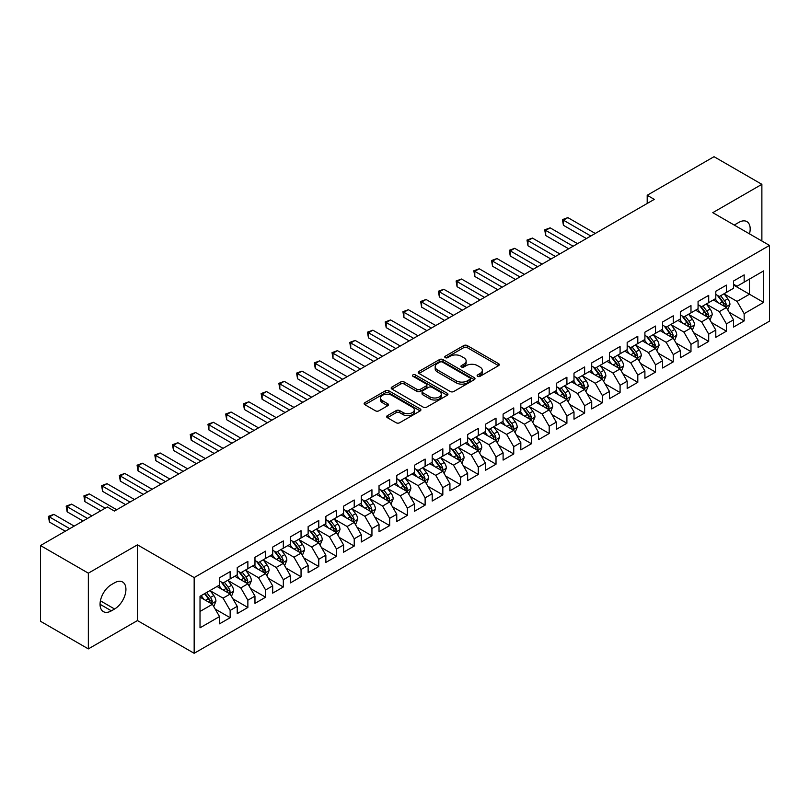 <?xml version="1.0" encoding="UTF-8"?>
<svg xmlns="http://www.w3.org/2000/svg" width="810" height="810" viewBox="0 0 810 810"><rect width="100%" height="100%" fill="white"/><g stroke="black" fill="none" stroke-linecap="round" stroke-linejoin="round"><path stroke-width="1.21" d="M477.627 376.326A1.721 0.992 0 0 0 480.067 376.326L498.555 365.654A2.46 1.417 0 0 0 499.274 364.652A2.46 1.417 0 0 0 498.555 363.649L467.238 345.566A2.46 1.417 0 0 0 463.755 345.566L445.267 356.238A1.721 0.992 0 0 0 444.771 356.937A1.721 0.992 0 0 0 445.267 357.645A1.721 0.992 0 0 0 447.707 357.645L450.097 356.258A7.877 4.546 0 0 1 461.234 356.258L463.846 357.767A7.877 4.546 0 0 1 466.145 360.987A7.877 4.546 0 0 1 463.846 364.196L461.447 365.573A1.721 0.992 0 0 0 460.951 366.282A1.721 0.992 0 0 0 461.447 366.981A1.721 0.992 0 0 0 463.887 366.981L466.276 365.604A7.877 4.546 0 0 1 477.414 365.604L480.026 367.112A7.877 4.546 0 0 1 482.325 370.322A7.877 4.546 0 0 1 480.026 373.542L477.627 374.919A1.721 0.992 0 0 0 477.13 375.627A1.721 0.992 0 0 0 477.627 376.326L477.627 374.919M387.382 415.672A2.46 1.417 0 0 0 386.664 416.674A2.46 1.417 0 0 0 387.382 417.687L396.171 422.759A2.46 1.417 0 0 0 399.644 422.759L420.177 410.903A2.46 1.417 0 0 0 420.896 409.9A2.46 1.417 0 0 0 420.177 408.898L388.861 390.815A2.46 1.417 0 0 0 385.378 390.815L364.854 402.671A2.46 1.417 0 0 0 364.125 403.674A2.46 1.417 0 0 0 364.854 404.676L375.465 410.802A2.46 1.417 0 0 0 378.938 410.802L387.727 405.729A2.46 1.417 0 0 0 388.446 404.727A2.46 1.417 0 0 0 387.727 403.724L382.462 400.687A6.581 3.797 0 0 1 380.538 397.993A6.581 3.797 0 0 1 384.598 394.49A6.581 3.797 0 0 1 391.777 395.31L412.391 407.207A6.581 3.797 0 0 1 414.315 409.9A6.581 3.797 0 0 1 410.255 413.414A6.581 3.797 0 0 1 403.086 412.584L399.644 410.599A2.46 1.417 0 0 0 396.171 410.599L387.382 415.672L387.382 417.687M88.351 573.176L88.351 648.901L137.447 620.561L137.447 544.836L88.351 573.176L40.5 545.545L107.325 506.969L114.412 511.069L654.288 199.371L647.2 195.271L647.2 203.462M137.447 544.836L194.167 577.581L769.5 245.42L769.5 321.145L194.167 653.305L194.167 577.581M761.876 241.015L761.876 184.326L712.78 212.665L769.5 245.42M761.876 184.326L714.025 156.694L647.2 195.271M450.269 391.513A2.46 1.417 0 0 0 453.752 391.513L474.285 379.667A2.46 1.417 0 0 0 475.004 378.665A2.46 1.417 0 0 0 474.285 377.652L442.969 359.579A2.46 1.417 0 0 0 439.486 359.579L418.962 371.425A2.46 1.417 0 0 0 418.233 372.438A2.46 1.417 0 0 0 418.962 373.44L450.269 391.513M413.647 376.701A1.721 0.992 0 0 1 415.388 376.944L415.388 374.898L447.231 393.275A2.46 1.417 0 0 1 447.95 394.278A2.46 1.417 0 0 1 447.231 395.28L426.698 407.136A2.46 1.417 0 0 1 423.215 407.136L391.908 389.053L391.908 387.048A2.46 1.417 0 0 0 391.179 388.051A2.46 1.417 0 0 0 391.908 389.053M391.908 387.048L400.687 381.976A2.46 1.417 0 0 1 404.17 381.976L416.867 389.306A2.46 1.417 0 0 0 420.35 389.306L426.181 385.945A2.46 1.417 0 0 0 426.9 384.942A2.46 1.417 0 0 0 426.181 383.93L412.958 376.296A1.721 0.992 0 0 1 412.452 375.597A1.721 0.992 0 0 1 413.515 374.676A1.721 0.992 0 0 1 415.388 374.898M733.516 285.019L749.473 294.233L749.473 279.085L763.648 270.894L744.157 282.153L744.157 274.884L733.516 281.029L733.516 288.289L726.428 292.39L726.428 285.12L715.797 291.256L715.797 298.525L708.71 302.616L708.71 295.356L698.068 301.492L698.068 308.762L690.981 312.852L690.981 305.583L680.349 311.728L680.349 318.988L673.262 323.089L673.262 315.819L662.62 321.955L662.62 329.225L655.533 333.315L655.533 326.055L644.902 332.191L644.902 339.461L637.804 343.551L637.804 336.282L627.173 342.427L627.173 349.687L620.085 353.788L620.085 346.518L609.454 352.654L609.454 359.923L602.356 364.014L602.356 356.754L591.725 362.89L591.725 370.16L584.638 374.25L584.638 366.981L573.996 373.126L573.996 380.386L566.909 384.487L566.909 377.217L556.278 383.353L556.278 390.623L549.19 394.713L549.19 387.453L538.549 393.589L538.549 400.859L531.461 404.949L531.461 397.68L520.83 403.825L520.83 411.085L513.742 415.186L513.742 407.916L503.101 414.052L503.101 421.321L496.014 425.412L496.014 418.152L485.382 424.288L485.382 431.558L478.295 435.648L478.295 428.379L467.653 434.524L467.653 441.784L460.566 445.885L460.566 438.615L449.935 444.751L449.935 452.02L442.837 456.111L442.837 448.851L432.206 454.987L432.206 462.257L425.118 466.347L425.118 459.078L414.487 465.224L414.487 472.483L407.389 476.584L407.389 469.314L396.758 475.45L396.758 482.719L389.671 486.81L389.671 479.55L379.029 485.686L379.029 492.956L371.942 497.046L371.942 489.777L361.311 495.923L361.311 503.182L354.223 507.283L354.223 500.013L343.582 506.149L343.582 513.418L336.494 517.509L336.494 510.249L325.863 516.385L325.863 523.655L318.775 527.745L318.775 520.476L308.134 526.621L308.134 533.881L301.047 537.982L301.047 530.712L290.415 536.848L290.415 544.117L283.318 548.208L283.318 540.948L272.686 547.084L272.686 554.354L265.599 558.444L265.599 551.175L254.968 557.321L254.968 564.58L247.87 568.681L247.87 561.411L237.239 567.547L237.239 574.817L230.151 578.907L230.151 571.647L219.52 577.783L219.52 585.053L200.019 596.302L200.019 627.821L219.52 616.572L212.423 604.29L200.019 597.122M763.648 270.894L763.648 302.413L744.157 313.673L737.059 301.391L724.211 293.969M729.182 312.285L744.157 320.932L744.157 313.673M744.157 320.932L733.516 327.078L733.516 319.808L726.428 323.899L719.341 311.627L706.492 304.206M711.453 322.522L726.428 331.168L726.428 323.899M726.428 331.168L715.797 337.304L715.797 330.045L708.71 334.135L701.612 321.853L688.763 314.442M693.724 332.758L708.71 341.405L708.71 334.135M708.71 341.405L698.068 347.541L698.068 340.281L690.981 344.371L683.893 332.09L671.044 324.668M676.006 342.984L690.981 351.631L690.981 344.371M690.981 351.631L680.349 357.777L680.349 350.507L673.262 354.598L666.164 342.326L653.316 334.905M658.277 353.221L673.262 361.867L673.262 354.598M673.262 361.867L662.62 368.003L662.62 360.744L655.533 364.834L648.446 352.552L635.597 345.141M640.558 363.457L655.533 372.104L655.533 364.834M655.533 372.104L644.902 378.24L644.902 370.98L637.804 375.07L630.717 362.789L617.868 355.367M622.829 373.683L637.804 382.33L637.804 375.07M637.804 382.33L627.173 388.476L627.173 381.206L620.085 385.297L612.998 373.025L600.139 365.604M605.111 383.92L620.085 392.567L620.085 385.297M620.085 392.567L609.454 398.702L609.454 391.443L602.356 395.533L595.269 383.251L582.42 375.84M587.382 394.156L602.356 402.803L602.356 395.533M602.356 402.803L591.725 408.939L591.725 401.679L584.638 405.769L577.55 393.488L564.692 386.066M569.663 404.382L584.638 413.029L584.638 405.769M584.638 413.029L573.996 419.175L573.996 411.905L566.909 415.996L559.821 403.724L546.973 396.303M551.934 414.619L566.909 423.265L566.909 415.996M566.909 423.265L556.278 429.401L556.278 422.142L549.19 426.232L542.092 413.95L529.244 406.539M534.215 424.855L549.19 433.502L549.19 426.232M549.19 433.502L538.549 439.638L538.549 432.378L531.461 436.468L524.374 424.187L511.525 416.765M516.486 435.081L531.461 443.728L531.461 436.468M531.461 443.728L520.83 449.874L520.83 442.604L513.742 446.695L506.645 434.423L493.796 427.002M498.757 445.318L513.742 453.964L513.742 446.695M513.742 453.964L503.101 460.1L503.101 452.841L496.014 456.931L488.926 444.649L476.077 437.238M481.039 455.554L496.014 464.201L496.014 456.931M496.014 464.201L485.382 470.337L485.382 463.077L478.295 467.167L471.197 454.886L458.349 447.464M463.31 465.78L478.295 474.427L478.295 467.167M478.295 474.427L467.653 480.573L467.653 473.303L460.566 477.404L453.478 465.122L440.63 457.701M445.591 476.017L460.566 484.663L460.566 477.404M460.566 484.663L449.935 490.799L449.935 483.54L442.837 487.63L435.75 475.349L422.901 467.937M427.862 486.253L442.837 494.9L442.837 487.63M442.837 494.9L432.206 501.036L432.206 493.776L425.118 497.867L418.031 485.585L405.172 478.163M410.143 496.479L425.118 505.126L425.118 497.867M425.118 505.126L414.487 511.272L414.487 504.002L407.389 508.103L400.302 495.821L387.453 488.4M392.415 506.716L407.389 515.362L407.389 508.103M407.389 515.362L396.758 521.508L396.758 514.239L389.671 518.329L382.583 506.048L369.725 498.636M374.696 516.952L389.671 525.599L389.671 518.329M389.671 525.599L379.029 531.735L379.029 524.475L371.942 528.565L364.854 516.284L352.006 508.862M356.967 527.178L371.942 535.825L371.942 528.565M371.942 535.825L361.311 541.971L361.311 534.701L354.223 538.802L347.125 526.52L334.277 519.099M339.238 537.415L354.223 546.062L354.223 538.802M354.223 546.062L343.582 552.207L343.582 544.938L336.494 549.028L329.407 536.746L316.558 529.335M321.519 547.651L336.494 556.298L336.494 549.028M336.494 556.298L325.863 562.434L325.863 555.174L318.775 559.264L311.678 546.983L298.829 539.561M303.791 557.877L318.775 566.524L318.775 559.264M318.775 566.524L308.134 572.67L308.134 565.4L301.047 569.501L293.959 557.219L281.111 549.798M286.072 568.114L301.047 576.76L301.047 569.501M301.047 576.76L290.415 582.906L290.415 575.637L283.318 579.727L276.23 567.446L263.382 560.034M268.343 578.35L283.318 586.997L283.318 579.727M283.318 586.997L272.686 593.133L272.686 585.873L265.599 589.963L258.511 577.682L245.663 570.26M250.624 588.576L265.599 597.223L265.599 589.963M265.599 597.223L254.968 603.369L254.968 596.099L247.87 600.2L240.783 587.918L227.934 580.497M232.895 598.813L247.87 607.46L247.87 600.2M247.87 607.46L237.239 613.605L237.239 606.336L230.151 610.426L223.064 598.144L210.205 590.733M215.177 609.049L230.151 617.696L230.151 610.426M230.151 617.696L219.52 623.832L219.52 616.572M219.52 580.952L223.064 583.008L230.151 578.907M200.019 611.449L212.423 604.29M237.239 570.726L240.783 572.771L247.87 568.681M223.064 598.144L230.151 594.054L217.029 586.481M237.239 606.336L230.151 594.054M254.968 560.49L258.511 562.535L265.599 558.444M240.783 587.918L247.87 583.818L234.758 576.254M254.968 596.099L247.87 583.818M272.686 550.253L276.23 552.309L283.318 548.208M258.511 577.682L265.599 573.591L252.487 566.018M272.686 585.873L265.599 573.591M290.415 540.027L293.959 542.072L301.047 537.982M276.23 567.446L283.318 563.355L270.206 555.781M290.415 575.637L283.318 563.355M308.134 529.791L311.678 531.836L318.775 527.745M293.959 557.219L301.047 553.119L287.935 545.555M308.134 565.4L301.047 553.119M325.863 519.554L329.407 521.61L336.494 517.509M311.678 546.983L318.775 542.892L305.654 535.319M325.863 555.174L318.775 542.892M343.582 509.328L347.125 511.373L354.223 507.283M329.407 536.746L336.494 532.656L323.382 525.082M343.582 544.938L336.494 532.656M361.311 499.092L364.854 501.137L371.942 497.046M347.125 526.52L354.223 522.42L341.101 514.856M361.311 534.701L354.223 522.42M379.029 488.855L382.583 490.911L389.671 486.81M364.854 516.284L371.942 512.193L358.83 504.62M379.029 524.475L371.942 512.193M396.758 478.629L400.302 480.674L407.389 476.584M382.583 506.048L389.671 501.957L376.549 494.383M396.758 514.239L389.671 501.957M414.487 468.393L418.031 470.438L425.118 466.347M400.302 495.821L407.389 491.721L394.278 484.157M414.487 504.002L407.389 491.721M432.206 458.156L435.75 460.212L442.837 456.111M418.031 485.585L425.118 481.494L411.996 473.921M432.206 493.776L425.118 481.494M449.935 447.93L453.478 449.975L460.566 445.885M435.75 475.349L442.837 471.258L429.725 463.684M449.935 483.54L442.837 471.258M467.653 437.694L471.197 439.739L478.295 435.648M453.478 465.122L460.566 461.022L447.454 453.458M467.653 473.303L460.566 461.022M485.382 427.457L488.926 429.513L496.014 425.412M471.197 454.886L478.295 450.795L465.173 443.222M485.382 463.077L478.295 450.795M503.101 417.231L506.645 419.276L513.742 415.186M488.926 444.649L496.014 440.559L482.902 432.985M503.101 452.841L496.014 440.559M520.83 406.995L524.374 409.04L531.461 404.949M506.645 434.423L513.742 430.323L500.62 422.759M520.83 442.604L513.742 430.323M538.549 396.758L542.092 398.814L549.19 394.713M524.374 424.187L531.461 420.096L518.349 412.523M538.549 432.378L531.461 420.096M556.278 386.532L559.821 388.577L566.909 384.487M542.092 413.95L549.19 409.86L536.068 402.286M556.278 422.142L549.19 409.86M573.996 376.296L577.55 378.341L584.638 374.25M559.821 403.724L566.909 399.624L553.797 392.05M573.996 411.905L566.909 399.624M591.725 366.059L595.269 368.115L602.356 364.014M577.55 393.488L584.638 389.397L571.516 381.824M591.725 401.679L584.638 389.397M609.454 355.833L612.998 357.878L620.085 353.788M595.269 383.251L602.356 379.161L589.245 371.587M609.454 391.443L602.356 379.161M627.173 345.597L630.717 347.642L637.804 343.551M612.998 373.025L620.085 368.925L606.963 361.351M627.173 381.206L620.085 368.925M644.902 335.36L648.446 337.416L655.533 333.315M630.717 362.789L637.804 358.698L624.692 351.125M644.902 370.98L637.804 358.698M662.62 325.134L666.164 327.179L673.262 323.089M648.446 352.552L655.533 348.462L642.421 340.888M662.62 360.744L655.533 348.462M680.349 314.898L683.893 316.943L690.981 312.852M666.164 342.326L673.262 338.226L660.14 330.652M680.349 350.507L673.262 338.226M698.068 304.661L701.612 306.717L708.71 302.616M683.893 332.09L690.981 327.999L677.869 320.426M698.068 340.281L690.981 327.999M715.797 294.435L719.341 296.48L726.428 292.39M701.612 321.853L708.71 317.763L695.587 310.19M715.797 330.045L708.71 317.763M733.516 284.199L737.059 286.244L744.157 282.153M719.341 311.627L726.428 307.527L713.316 299.953M733.516 319.808L726.428 307.527M40.5 545.545L40.5 621.28L88.351 648.901M137.447 620.561L194.167 653.305M737.059 301.391L749.473 294.233L763.648 302.413M749.483 233.857A16.038 9.264 120 0 0 746.861 221.596A16.038 9.264 120 0 0 738.841 222.396L735.642 224.238A16.038 9.264 120 0 0 734.305 225.099M111.395 584.638A16.038 9.264 120 0 0 100.916 598.772A16.038 9.264 120 0 0 103.376 611.631A16.038 9.264 120 0 0 111.395 610.841L114.585 608.999A16.038 9.264 120 0 0 125.064 594.864A16.038 9.264 120 0 0 122.604 582.005A16.038 9.264 120 0 0 114.585 582.795L111.395 584.638M478.315 376.569L480.026 375.587A7.877 4.546 0 0 0 482.325 372.367L482.325 370.322M466.145 360.987L466.145 363.032A7.877 4.546 0 0 1 463.846 366.242L462.135 367.224M498.514 365.675L467.238 347.611A2.46 1.417 0 0 0 463.755 347.611L445.956 357.888M474.245 379.688L442.969 361.625A2.46 1.417 0 0 0 439.486 361.625L418.993 373.461L418.962 371.425M469.932 379.363A1.721 0.992 0 0 0 470.438 378.665A1.721 0.992 0 0 0 469.932 377.956L442.442 362.09A1.721 0.992 0 0 0 440.012 362.09L437.481 363.548A7.877 4.546 0 0 0 435.183 366.758A7.877 4.546 0 0 0 437.481 369.967L456.273 380.822A7.877 4.546 0 0 0 467.41 380.822L469.932 379.363L469.932 381.409A1.721 0.992 0 0 0 470.438 380.71L470.438 378.665M435.183 366.758L435.183 368.803A7.877 4.546 0 0 0 437.481 372.023L437.481 369.967M469.932 381.409L467.41 382.867A7.877 4.546 0 0 1 456.273 382.867L437.481 372.023M391.939 389.073L400.687 384.021L400.687 381.976M426.9 384.942L426.9 386.988A2.46 1.417 0 0 1 426.181 387.99L420.35 391.351A2.46 1.417 0 0 1 416.867 391.351L404.17 384.021A2.46 1.417 0 0 0 400.687 384.021M415.388 376.944L447.191 395.3M430.049 396.92A6.581 3.797 0 0 0 437.218 397.74A6.581 3.797 0 0 0 441.288 394.227A6.581 3.797 0 0 0 439.354 391.544L432.094 387.352A2.46 1.417 0 0 0 428.611 387.352L422.79 390.714A2.46 1.417 0 0 0 422.061 391.716A2.46 1.417 0 0 0 422.79 392.718L430.049 396.92L430.049 398.966A6.581 3.797 0 0 0 437.218 399.786A6.581 3.797 0 0 0 441.288 396.272L441.288 394.227M422.061 391.716L422.061 393.761A2.46 1.417 0 0 0 422.79 394.774L422.79 392.718M430.049 398.966L422.79 394.774M414.315 409.9L414.315 411.946A6.581 3.797 0 0 1 410.255 415.459A6.581 3.797 0 0 1 403.086 414.629L399.644 412.644A2.46 1.417 0 0 0 396.171 412.644L387.413 417.707M380.538 397.993L380.538 400.039A6.581 3.797 0 0 0 382.462 402.732L382.462 400.687M387.696 405.749L382.462 402.732M420.147 410.923L388.861 392.86A2.46 1.417 0 0 0 385.378 392.86L364.885 404.696M727.744 309.805L729.942 304.438A6.642 3.837 -120 0 0 727.815 298.779L724.049 293.757M718.055 302.697L715.189 298.87M595.269 233.442L567.851 217.617L563.416 220.168L563.416 225.291L586.41 238.555M725.183 306.808L726.357 304.722A6.642 3.837 -120 0 0 724.454 300.733L720.687 295.701M718.541 296.014L723.188 302.221A3.382 1.954 60 0 1 723.806 303.254L726.357 304.722M717.366 295.336L722.328 301.958A6.642 3.837 60 0 1 724.221 305.947L724.363 306.332M563.416 225.291L562.444 219.611L590.834 236.004M562.444 219.611L567.851 217.617M710.016 320.031L712.213 314.675A6.642 3.837 -120 0 0 710.097 309.015L706.33 303.993M700.326 312.923L697.471 309.106M577.55 243.678L550.122 227.843L545.697 230.404L545.697 235.518L568.681 248.791M707.454 317.044L708.628 314.958A6.642 3.837 -120 0 0 706.725 310.959L702.958 305.937M700.812 306.251L705.459 312.457A3.382 1.954 60 0 1 706.077 313.48L708.628 314.958M699.648 305.572L704.599 312.184A6.642 3.837 60 0 1 706.502 316.183L706.634 316.568M545.697 235.518L544.725 229.837L573.115 246.23M544.725 229.837L550.122 227.843M692.297 330.267L694.494 324.901A6.642 3.837 -120 0 0 692.368 319.251L688.601 314.219M682.607 323.16L679.742 319.342M559.821 253.905L532.403 238.079L527.968 240.641L527.968 245.754L550.962 259.028M689.725 327.27L690.9 325.185A6.642 3.837 -120 0 0 689.006 321.195L685.24 316.163M683.093 316.477L687.741 322.684A3.382 1.954 60 0 1 688.358 323.716L690.9 325.185M681.919 315.809L686.88 322.421A6.642 3.837 60 0 1 688.773 326.42L688.915 326.805M527.968 245.754L526.996 240.074L555.387 256.466M526.996 240.074L532.403 238.079M674.568 340.504L676.765 335.137A6.642 3.837 -120 0 0 674.649 329.478L670.883 324.456M664.878 333.396L662.023 329.569M542.092 264.141L514.674 248.316L510.249 250.867L510.249 255.99L533.233 269.254M672.006 337.507L673.181 335.421A6.642 3.837 -120 0 0 671.277 331.432L667.511 326.4M665.364 326.714L670.012 332.92A3.382 1.954 60 0 1 670.629 333.953L673.181 335.421M664.2 326.035L669.151 332.657A6.642 3.837 60 0 1 671.055 336.646L671.186 337.031M510.249 255.99L509.267 250.31L537.668 266.703M509.267 250.31L514.674 248.316M656.849 350.73L659.046 345.374A6.642 3.837 -120 0 0 656.92 339.714L653.154 334.692M647.16 343.622L644.294 339.805M524.374 274.377L496.955 258.542L492.52 261.103L492.52 266.217L515.514 279.49M654.278 347.743L655.452 345.657A6.642 3.837 -120 0 0 653.559 341.658L649.792 336.636M647.635 336.95L652.293 343.156A3.382 1.954 60 0 1 652.9 344.179L655.452 345.657M646.471 336.272L651.422 342.883A6.642 3.837 60 0 1 653.326 346.882L653.467 347.267M492.52 266.217L491.548 260.536L519.939 276.929M491.548 260.536L496.955 258.542M639.12 360.966L641.317 355.6A6.642 3.837 -120 0 0 639.201 349.95L635.435 344.918M629.431 353.859L626.565 350.041M506.645 284.604L479.226 268.778L474.802 271.34L474.802 276.453L497.785 289.727M636.559 357.969L637.733 355.884A6.642 3.837 -120 0 0 635.83 351.894L632.063 346.862M629.917 347.176L634.564 353.393A3.382 1.954 60 0 1 635.182 354.416L637.733 355.884M628.742 346.508L633.703 353.119A6.642 3.837 60 0 1 635.607 357.119L635.739 357.504M474.802 276.453L473.82 270.773L502.22 287.165M473.82 270.773L479.226 268.778M621.391 371.203L623.589 365.837A6.642 3.837 -120 0 0 621.472 360.187L617.706 355.155M611.712 364.095L608.847 360.268M488.926 294.84L461.508 279.015L457.073 281.566L457.073 286.689L480.057 299.953M618.83 368.206L620.004 366.12A6.642 3.837 -120 0 0 618.101 362.131L614.344 357.099M612.188 357.412L616.845 363.619A3.382 1.954 60 0 1 617.453 364.652L620.004 366.12M611.024 356.734L615.975 363.356A6.642 3.837 60 0 1 617.878 367.345L618.01 367.73M457.073 286.689L456.101 281.009L484.491 297.402M456.101 281.009L461.508 279.015M603.673 381.429L605.87 376.073A6.642 3.837 -120 0 0 603.754 370.413L599.987 365.391M593.983 374.321L591.118 370.504M471.197 305.076L443.779 289.241L439.354 291.802L439.354 296.916L462.338 310.19M601.111 378.442L602.286 376.356A6.642 3.837 -120 0 0 600.382 372.357L596.616 367.335M594.469 367.649L599.116 373.856A3.382 1.954 60 0 1 599.734 374.878L602.286 376.356M593.295 366.97L598.256 373.582A6.642 3.837 60 0 1 600.159 377.582L600.291 377.966M439.354 296.916L438.372 291.236L466.773 307.628M438.372 291.236L443.779 289.241M585.944 391.665L588.141 386.299A6.642 3.837 -120 0 0 586.025 380.649L582.258 375.617M576.264 384.558L573.399 380.74M453.478 315.303L426.06 299.477L421.625 302.039L421.625 307.152L444.609 320.426M583.382 388.668L584.557 386.583A6.642 3.837 -120 0 0 582.653 382.593L578.887 377.561M576.74 377.875L581.398 384.092A3.382 1.954 60 0 1 582.005 385.115L584.557 386.583M575.576 377.207L580.527 383.818A6.642 3.837 60 0 1 582.43 387.818L582.562 388.203M421.625 307.152L420.653 301.472L449.044 317.864M420.653 301.472L426.06 299.477M568.225 401.902L570.422 396.535A6.642 3.837 -120 0 0 568.296 390.886L564.54 385.854M558.535 394.794L555.67 390.967M435.75 325.539L408.331 309.714L403.896 312.265L403.896 317.388L426.89 330.652M565.663 398.905L566.838 396.819A6.642 3.837 -120 0 0 564.934 392.83L561.168 387.798M559.021 388.111L563.669 394.318A3.382 1.954 60 0 1 564.287 395.351L566.838 396.819M557.847 387.433L562.808 394.055A6.642 3.837 60 0 1 564.712 398.044L564.843 398.429M403.896 317.388L402.924 311.708L431.315 328.101M402.924 311.708L408.331 309.714M550.496 412.128L552.693 406.772A6.642 3.837 -120 0 0 550.577 401.112L546.811 396.09M540.807 405.02L537.951 401.203M418.031 335.775L390.612 319.94L386.178 322.501L386.178 327.615L409.161 340.888M547.935 409.141L549.109 407.055A6.642 3.837 -120 0 0 547.206 403.056L543.439 398.034M541.293 398.348L545.94 404.554A3.382 1.954 60 0 1 546.558 405.577L549.109 407.055M540.128 397.669L545.079 404.281A6.642 3.837 60 0 1 546.983 408.281L547.115 408.665M386.178 327.615L385.206 321.934L413.596 338.327M385.206 321.934L390.612 319.94M532.778 422.364L534.975 416.998A6.642 3.837 -120 0 0 532.848 411.348L529.082 406.316M523.088 415.257L520.222 411.44M400.302 346.002L372.883 330.176L368.449 332.738L368.449 337.851L391.443 351.125M530.216 419.367L531.39 417.282A6.642 3.837 -120 0 0 529.487 413.292L525.72 408.26M523.574 408.574L528.221 414.791A3.382 1.954 60 0 1 528.839 415.813L531.39 417.282M522.399 407.906L527.361 414.517A6.642 3.837 60 0 1 529.254 418.517L529.396 418.902M368.449 337.851L367.477 332.171L395.867 348.563M367.477 332.171L372.883 330.176M515.049 432.601L517.246 427.234A6.642 3.837 -120 0 0 515.13 421.585L511.363 416.553M505.359 425.493L502.504 421.666M382.573 356.238L355.155 340.413L350.73 342.964L350.73 348.087L373.714 361.351M512.487 429.604L513.661 427.518A6.642 3.837 -120 0 0 511.758 423.529L507.992 418.497M505.845 418.81L510.492 425.017A3.382 1.954 60 0 1 511.11 426.05L513.661 427.518M504.681 418.132L509.632 424.754A6.642 3.837 60 0 1 511.535 428.743L511.667 429.128M350.73 348.087L349.758 342.407L378.149 358.8M349.758 342.407L355.155 340.413M497.33 442.827L499.527 437.471A6.642 3.837 -120 0 0 497.401 431.811L493.634 426.789M487.64 435.719L484.775 431.902M364.854 366.474L337.436 350.639L333.001 353.2L333.001 358.314L355.995 371.587M494.758 439.84L495.933 437.754A6.642 3.837 -120 0 0 494.039 433.755L490.273 428.733M488.116 429.047L492.774 435.253A3.382 1.954 60 0 1 493.391 436.276L495.933 437.754M486.952 428.368L491.913 434.98A6.642 3.837 60 0 1 493.806 438.979L493.948 439.364M333.001 358.314L332.029 352.633L360.42 369.026M332.029 352.633L337.436 350.639M479.601 453.063L481.798 447.697A6.642 3.837 -120 0 0 479.682 442.047L475.916 437.015M469.911 445.956L467.056 442.138M347.125 376.701L319.707 360.875L315.282 363.437L315.282 368.55L338.266 381.824M477.039 450.066L478.214 447.981A6.642 3.837 -120 0 0 476.31 443.991L472.544 438.959M470.397 439.273L475.045 445.49A3.382 1.954 60 0 1 475.662 446.512L478.214 447.981M469.233 438.605L474.184 445.216A6.642 3.837 60 0 1 476.088 449.216L476.219 449.601M315.282 368.55L314.3 362.87L342.701 379.262M314.3 362.87L319.707 360.875M461.882 463.3L464.069 457.933A6.642 3.837 -120 0 0 461.953 452.284L458.187 447.252M452.193 456.192L449.327 452.365M329.407 386.937L301.988 371.112L297.553 373.663L297.553 378.786L320.547 392.05M459.31 460.303L460.485 458.217A6.642 3.837 -120 0 0 458.592 454.228L454.825 449.196M452.668 449.509L457.326 455.716A3.382 1.954 60 0 1 457.933 456.749L460.485 458.217M451.504 448.831L456.455 455.453A6.642 3.837 60 0 1 458.359 459.442L458.5 459.827M297.553 378.786L296.582 373.106L324.972 389.499M296.582 373.106L301.988 371.112M444.153 473.526L446.35 468.17A6.642 3.837 -120 0 0 444.234 462.51L440.468 457.488M434.464 466.418L431.598 462.601M311.678 397.173L284.259 381.338L279.835 383.899L279.835 389.013L302.818 402.286M441.592 470.539L442.766 468.453A6.642 3.837 -120 0 0 440.863 464.454L437.096 459.432M434.95 459.746L439.597 465.952A3.382 1.954 60 0 1 440.215 466.975L442.766 468.453M433.775 459.067L438.736 465.689A6.642 3.837 60 0 1 440.64 469.678L440.772 470.063M279.835 389.013L278.853 383.332L307.253 399.725M278.853 383.332L284.259 381.338M426.425 483.762L428.622 478.406A6.642 3.837 -120 0 0 426.505 472.746L422.739 467.714M416.745 476.655L413.88 472.837M293.959 407.4L266.541 391.574L262.106 394.136L262.106 399.249L285.09 412.523M423.863 480.765L425.037 478.68A6.642 3.837 -120 0 0 423.134 474.69L419.377 469.658M417.221 469.972L421.878 476.189A3.382 1.954 60 0 1 422.486 477.211L425.037 478.68M416.056 469.304L421.008 475.916A6.642 3.837 60 0 1 422.911 479.915L423.043 480.3M262.106 399.249L261.134 393.569L289.524 409.961M261.134 393.569L266.541 391.574M408.706 493.999L410.903 488.632A6.642 3.837 -120 0 0 408.787 482.983L405.02 477.951M399.016 486.891L396.151 483.064M276.23 417.636L248.812 401.811L244.387 404.362L244.387 409.485L267.371 422.759M406.144 491.002L407.319 488.916A6.642 3.837 -120 0 0 405.415 484.927L401.649 479.895M399.502 480.208L404.149 486.415A3.382 1.954 60 0 1 404.767 487.448L407.319 488.916M398.328 479.53L403.289 486.152A6.642 3.837 60 0 1 405.192 490.141L405.324 490.526M244.387 409.485L243.405 403.805L271.806 420.198M243.405 403.805L248.812 401.811M390.977 504.225L393.174 498.869A6.642 3.837 -120 0 0 391.058 493.209L387.291 488.187M381.287 497.117L378.432 493.3M258.511 427.872L231.093 412.037L226.658 414.599L226.658 419.712L249.642 432.985M388.415 501.238L389.59 499.152A6.642 3.837 -120 0 0 387.686 495.153L383.92 490.131M381.773 490.445L386.431 496.651A3.382 1.954 60 0 1 387.038 497.674L389.59 499.152M380.609 489.767L385.56 496.388A6.642 3.837 60 0 1 387.464 500.377L387.595 500.762M226.658 419.712L225.686 414.031L254.077 430.424M225.686 414.031L231.093 412.037M373.258 514.461L375.455 509.105A6.642 3.837 -120 0 0 373.329 503.445L369.573 498.413M363.568 507.354L360.703 503.536M240.783 438.109L213.364 422.273L208.929 424.835L208.929 429.948L231.923 443.222M370.697 511.464L371.871 509.379A6.642 3.837 -120 0 0 369.967 505.389L366.201 500.357M364.054 500.671L368.702 506.888A3.382 1.954 60 0 1 369.319 507.91L371.871 509.379M362.88 500.003L367.841 506.614A6.642 3.837 60 0 1 369.745 510.614L369.876 510.999M208.929 429.948L207.957 424.268L236.348 440.66M207.957 424.268L213.364 422.273M355.529 524.698L357.726 519.331A6.642 3.837 -120 0 0 355.61 513.682L351.844 508.65M345.84 517.59L342.984 513.763M223.064 448.335L195.645 432.51L191.211 435.061L191.211 440.184L214.194 453.458M352.968 521.701L354.142 519.615A6.642 3.837 -120 0 0 352.239 515.626L348.472 510.594M346.326 510.908L350.973 517.114A3.382 1.954 60 0 1 351.591 518.147L354.142 519.615M345.161 510.229L350.112 516.851A6.642 3.837 60 0 1 352.016 520.84L352.147 521.225M191.211 440.184L190.239 434.504L218.629 450.897M190.239 434.504L195.645 432.51M337.81 534.924L340.008 529.568A6.642 3.837 -120 0 0 337.881 523.908L334.115 518.886M328.121 527.816L325.255 523.999M205.335 458.571L177.916 442.736L173.482 445.298L173.482 450.411L196.476 463.684M335.249 531.937L336.413 529.851A6.642 3.837 -120 0 0 334.52 525.852L330.753 520.83M328.607 521.144L333.254 527.351A3.382 1.954 60 0 1 333.872 528.373L336.413 529.851M327.432 520.465L332.394 527.087A6.642 3.837 60 0 1 334.287 531.077L334.429 531.461M173.482 450.411L172.51 444.731L200.9 461.133M172.51 444.731L177.916 442.736M320.082 545.16L322.279 539.804A6.642 3.837 -120 0 0 320.163 534.144L316.396 529.112M310.392 538.053L307.537 534.236M187.606 468.808L160.188 452.972L155.763 455.534L155.763 460.647L178.747 473.921M317.52 542.163L318.695 540.078A6.642 3.837 -120 0 0 316.791 536.088L313.024 531.056M310.878 531.37L315.525 537.587A3.382 1.954 60 0 1 316.143 538.61L318.695 540.078M309.714 530.702L314.665 537.313A6.642 3.837 60 0 1 316.568 541.313L316.7 541.698M155.763 460.647L154.791 454.967L183.181 471.359M154.791 454.967L160.188 452.972M302.363 555.397L304.56 550.03A6.642 3.837 -120 0 0 302.434 544.381L298.667 539.349M292.673 548.289L289.808 544.462M169.887 479.034L142.469 463.209L138.034 465.76L138.034 470.883L161.028 484.157M299.791 552.4L300.966 550.314A6.642 3.837 -120 0 0 299.072 546.325L295.306 541.293M293.149 541.606L297.807 547.813A3.382 1.954 60 0 1 298.424 548.846L300.966 550.314M291.985 540.928L296.946 547.55A6.642 3.837 60 0 1 298.839 551.539L298.981 551.924M138.034 470.883L137.062 465.203L165.453 481.596M137.062 465.203L142.469 463.209M284.634 565.623L286.831 560.267A6.642 3.837 -120 0 0 284.715 554.607L280.949 549.585M274.944 558.515L272.089 554.698M152.159 489.27L124.74 473.435L120.315 475.996L120.315 481.11L143.299 494.383M282.072 562.636L283.247 560.55A6.642 3.837 -120 0 0 281.343 556.551L277.577 551.529M275.43 551.843L280.078 558.049A3.382 1.954 60 0 1 280.695 559.072L283.247 560.55M274.266 551.164L279.217 557.786A6.642 3.837 60 0 1 281.121 561.775L281.252 562.16M120.315 481.11L119.333 475.429L147.734 491.832M119.333 475.429L124.74 473.435M266.905 575.859L269.102 570.503A6.642 3.837 -120 0 0 266.986 564.843L263.22 559.811M257.226 568.752L254.36 564.934M134.44 499.507L107.021 483.671L102.586 486.233L102.586 491.346L125.58 504.62M264.343 572.862L265.518 570.777A6.642 3.837 -120 0 0 263.625 566.787L259.858 561.755M257.702 562.069L262.359 568.286A3.382 1.954 60 0 1 262.966 569.308L265.518 570.777M256.537 561.401L261.488 568.012A6.642 3.837 60 0 1 263.392 572.012L263.533 572.397M102.586 491.346L101.614 485.666L130.005 502.058M101.614 485.666L107.021 483.671M249.186 586.096L251.383 580.729A6.642 3.837 -120 0 0 249.267 575.08L245.501 570.048M239.497 578.988L236.631 575.161M116.711 509.733L89.292 493.908L84.868 496.459L84.868 501.582L100.764 510.756M246.625 583.099L247.799 581.013A6.642 3.837 -120 0 0 245.896 577.024L242.129 571.992M239.983 572.305L244.63 578.512A3.382 1.954 60 0 1 245.248 579.545L247.799 581.013M238.808 571.627L243.769 578.249A6.642 3.837 60 0 1 245.673 582.238L245.805 582.623M84.868 501.582L83.886 495.902L105.189 508.204M83.886 495.902L89.292 493.908M231.457 596.332L233.655 590.966A6.642 3.837 -120 0 0 231.538 585.306L227.772 580.284M221.778 589.214L218.913 585.397M91.905 515.879L71.574 504.134L67.139 506.695L67.139 511.809L83.035 520.992M228.896 593.335L230.07 591.249A6.642 3.837 -120 0 0 228.167 587.25L224.41 582.228M222.254 582.542L226.911 588.749A3.382 1.954 60 0 1 227.519 589.771L230.07 591.249M221.09 581.863L226.041 588.485A6.642 3.837 60 0 1 227.944 592.474L228.076 592.859M67.139 511.809L66.167 506.128L87.47 518.43M66.167 506.128L71.574 504.134M213.739 606.558L215.936 601.202A6.642 3.837 -120 0 0 213.81 595.542L210.053 590.51M204.049 599.451L201.184 595.633M74.176 526.105L53.845 514.37L49.42 516.932L49.42 522.045L65.316 531.228M211.177 603.561L212.352 601.486A6.642 3.837 -120 0 0 210.448 597.486L206.682 592.454M205.021 593.416L209.182 598.985A3.382 1.954 60 0 1 209.8 600.008L212.352 601.486M204.555 593.689L208.322 598.712A6.642 3.837 60 0 1 210.225 602.711L210.357 603.096M49.42 522.045L48.438 516.365L69.741 528.667M48.438 516.365L53.845 514.37M480.026 375.587L480.026 373.542M461.447 366.981L461.447 365.573M463.846 366.242L463.846 364.196M445.267 357.645L445.267 356.238M463.755 347.611L463.755 345.566M467.238 347.611L467.238 345.566M498.555 365.654L498.555 363.649M439.486 361.625L439.486 359.579M442.969 361.625L442.969 359.579M474.285 379.667L474.285 377.652M456.273 382.867L456.273 380.822M467.41 382.867L467.41 380.822M404.17 384.021L404.17 381.976M416.867 391.351L416.867 389.306M420.35 391.351L420.35 389.306M426.181 387.99L426.181 385.945M447.231 395.28L447.231 393.275M396.171 412.644L396.171 410.599M399.644 412.644L399.644 410.599M403.086 414.629L403.086 412.584M387.727 405.729L387.727 403.724M364.854 404.676L364.854 402.671M385.378 392.86L385.378 390.815M388.861 392.86L388.861 390.815M420.177 410.903L420.177 408.898M100.055 604.29L111.395 610.841M100.41 600.807L114.585 608.999M725.598 307.051L729.891 304.57M724.454 300.733L727.815 298.779M719.553 303.558L722.328 301.958M707.869 317.287L712.172 314.796M706.725 310.959L710.097 309.015M701.824 313.794L704.599 312.184M690.15 327.513L694.443 325.033M689.006 321.195L692.368 319.251M684.106 324.02L686.88 322.421M672.421 337.75L676.725 335.269M671.277 331.432L674.649 329.478M666.377 334.257L669.151 332.657M654.703 347.986L658.996 345.495M653.559 341.658L656.92 339.714M648.648 344.493L651.422 342.883M636.974 358.212L641.277 355.732M635.83 351.894L639.201 349.95M630.929 354.719L633.703 353.119M619.255 368.449L623.548 365.968M618.101 362.131L621.472 360.187M613.2 364.956L615.975 363.356M601.526 378.685L605.829 376.194M600.382 372.357L603.754 370.413M595.482 375.192L598.256 373.582M583.808 388.911L588.101 386.431M582.653 382.593L586.025 380.649M577.753 385.418L580.527 383.818M566.079 399.148L570.372 396.667M564.934 392.83L568.296 390.886M560.034 395.655L562.808 394.055M548.35 409.384L552.653 406.893M547.206 403.056L550.577 401.112M542.305 405.891L545.079 404.281M530.631 419.61L534.924 417.13M529.487 413.292L532.848 411.348M524.586 416.117L527.361 414.517M512.902 429.847L517.205 427.366M511.758 423.529L515.13 421.585M506.858 426.354L509.632 424.754M495.183 440.083L499.476 437.602M494.039 433.755L497.401 431.811M489.129 436.59L491.913 434.98M477.454 450.309L481.758 447.829M476.31 443.991L479.682 442.047M471.41 446.816L474.184 445.216M459.736 460.546L464.029 458.065M458.592 454.228L461.953 452.284M453.681 457.053L456.455 455.453M442.007 470.782L446.31 468.301M440.863 464.454L444.234 462.51M435.962 467.289L438.736 465.689M424.288 481.008L428.581 478.528M423.134 474.69L426.505 472.746M418.233 477.515L421.008 475.916M406.559 491.245L410.862 488.764M405.415 484.927L408.787 482.983M400.515 487.752L403.289 486.152M388.841 501.481L393.133 499M387.686 495.153L391.058 493.209M382.786 497.988L385.56 496.388M371.112 511.707L375.405 509.227M369.967 505.389L373.329 503.445M365.067 508.214L367.841 506.614M353.383 521.944L357.686 519.463M352.239 515.626L355.61 513.682M347.338 518.451L350.112 516.851M335.664 532.18L339.957 529.699M334.52 525.852L337.881 523.908M329.619 528.687L332.394 527.087M317.935 542.406L322.238 539.926M316.791 536.088L320.163 534.144M311.891 538.913L314.665 537.313M300.216 552.643L304.509 550.162M299.072 546.325L302.434 544.381M294.162 549.15L296.946 547.55M282.488 562.879L286.791 560.399M281.343 556.551L284.715 554.607M276.443 559.386L279.217 557.786M264.769 573.105L269.062 570.625M263.625 566.787L266.986 564.843M258.714 569.612L261.488 568.012M247.04 583.342L251.343 580.861M245.896 577.024L249.267 575.08M240.995 579.849L243.769 578.249M229.321 593.578L233.614 591.097M228.167 587.25L231.538 585.306M223.266 590.085L226.041 588.485M211.592 603.804L215.895 601.324M210.448 597.486L213.81 595.542M205.548 600.311L208.322 598.712"/></g></svg>
